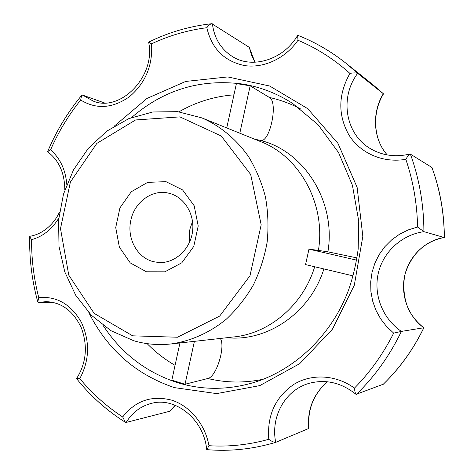<?xml version="1.0" encoding="UTF-8"?>
<svg xmlns="http://www.w3.org/2000/svg" width="474" height="474" viewBox="0 0 474 474"><rect width="100%" height="100%" fill="white"/><g stroke="black" fill="none" stroke-linecap="round" stroke-linejoin="round"><path stroke-width="0.71" d="M146.46 271.786L130.279 262.928L119.377 247.155L115.721 227.561L119.946 207.867L131.268 191.769L147.621 182.372L165.93 181.643L182.591 189.926L194.18 205.757L198.209 225.985L193.765 246.421L181.797 262.803L164.851 271.821L146.46 271.786M189.748 241.776L189.233 236.224L189.517 231.561L190.003 228.8L192.545 221.399M153.558 261.701C137.223 257.909 126.641 238.274 130.842 220.327C134.373 202.291 151.911 189.244 168.229 193.066C183.811 196.242 195.057 213.881 192.509 231.774C190.145 249.691 174.556 263.651 158.701 262.507L153.558 261.701M357.005 257.921L327.913 251.83L318.427 250.414C326.005 204.039 299.728 156.527 260.67 141.637L201.96 117.919C220.203 125.912 236.295 139.178 248.589 156.675C256.037 169.022 261.654 182.431 265.44 196.906C268.077 211.754 268.651 226.797 267.164 242.018C264.498 257.086 259.888 271.412 253.347 285.004C245.805 297.921 236.781 309.321 226.282 319.203C209.727 332.742 190.655 341.185 170.936 343.97C158.174 345.339 145.749 344.26 133.668 340.717L110.94 330.692L91.304 315.198L75.692 295.219L64.778 271.875L59.001 246.403L58.58 220.054L63.492 194.127L73.511 169.864L88.205 148.469L106.923 131.061L128.81 118.624L152.8 111.977L177.643 111.663L201.96 117.919M254.425 139.113L260.333 140.405C269.83 143.462 278.594 102.052 269.38 97.448L250.159 85.818L239.814 133.212M314.689 266.755C303.123 305.06 269.445 333.418 233.866 336.943L170.936 343.97M318.427 250.414L308.965 249.158L305.546 264.581L353.13 275.892M104.369 102.894L82.677 95.126L81.629 95.404L80.687 100.026C96.323 109.595 112.593 108.481 129.491 96.69C145.518 82.968 152.871 65.347 151.55 43.833C169.088 35.58 187.52 30.2 206.848 27.699C208.442 25.436 210.095 24.103 211.807 23.7L249.253 47.323L254.971 62.242M82.677 95.126L93.046 100.998C119.922 112.747 156.118 76.581 148.635 42.15L151.55 43.833M327.416 381.777C313.652 393.853 307.46 409.406 308.847 428.437L275.672 442.378C252.701 449.186 229.772 451.609 206.871 449.642L208.957 445.714C228.871 446.97 248.814 444.837 268.788 439.309C266.975 415.425 275.341 397.105 293.874 384.355C311.625 373.453 335.995 374.661 354.451 388.123C354.753 391.234 355.287 393.313 356.057 394.362L356.045 394.35M275.672 442.378C273.859 442.361 271.561 441.341 268.788 439.309M383.312 384.207L356.057 394.362M382.945 384.562C399.677 368.357 413.298 349.421 423.815 327.753L401.383 331.409L393.669 333.133C383.229 353.847 370.158 372.179 354.451 388.123M175.267 405.311L169.959 411.207L126.161 422.441L125.397 422.31L122.689 416.966C135.428 400.672 151.751 395.067 171.665 400.151C189.938 405.922 205.212 424.266 208.957 445.714M423.643 327.664C408.345 316.436 400.329 295.29 404.713 275.572C409.186 255.83 425.391 240.496 444.073 237.48L423.904 231.65L417.594 227.022L408.238 229.908L399.511 234.245L391.643 239.897L384.811 246.723L379.182 254.538L374.893 263.141L372.043 272.319L370.704 281.846L370.899 291.48L372.629 300.99L375.864 310.132L380.527 318.676L386.506 326.414L393.669 333.133M52.78 302.288L38.661 302.531L45.818 301.636C61.401 302.104 73.257 310.867 81.374 327.925C87.951 346.127 86.351 363.019 76.575 378.596L79.798 378.608C92.169 393.556 106.466 406.342 122.689 416.966M444.073 237.48L444.286 237.403C444.174 213.087 440.05 189.778 431.909 167.464L410.14 153.979C408.961 154.678 407.522 156.45 405.827 159.3C413.18 180.979 417.102 203.559 417.594 227.022M38.661 302.531L37.772 301.908L38.761 297.613C56.661 295.989 70.833 304.154 81.267 322.101C90.113 341.369 89.622 360.204 79.798 378.608M387.264 154.939C372.925 139.06 371.758 112.409 383.33 93.722L357.669 73.357C356.01 72.753 353.432 72.765 349.936 73.399C338.033 94.699 337.79 115.378 349.196 135.44C360.667 153.458 383.27 163.311 405.827 159.3M30.17 236.248L29.69 236.656L31.586 239.654C31.474 259.331 33.867 278.653 38.761 297.613M297.927 35.36L297.619 35.414L298.004 40.249C316.768 48.147 334.081 59.203 349.936 73.399M64.808 189.956C64.671 173.123 59.025 160.467 47.874 151.988L47.673 151.585L50.576 149.849C60.192 158.328 65.602 169.852 66.798 184.433M254.864 62.248L251.528 55.061L249.253 47.323M226.744 127.933L236.402 83.59L250.159 85.818M194.393 341.351L185.032 384.248L171.825 380.184L179.93 342.963M185.032 384.248L207.819 378.507C216.304 377.126 225.796 346.482 220.321 338.454M308.965 249.158L356.638 260.137M308.604 428.567C307.223 409.536 313.48 393.935 327.374 381.771M169.959 411.207L175.143 405.258M431.909 167.464L432.039 167.695C440.115 189.884 444.221 213.057 444.357 237.213M383.33 93.722L383.513 93.852C371.936 112.468 373.038 139.166 387.288 154.945M132.637 335.817L94.142 313.361L68.771 275.157L60.494 228.622L70.401 181.986L96.856 143.379L135.6 119.958L179.913 116.882L221.245 135.985L250.681 174.491L261.18 224.777L249.976 275.773L219.681 316.075L177.454 337.239L132.637 335.817M260.333 140.405C304.16 150.957 336.327 201.622 327.913 251.83M269.38 97.448C280.098 99.83 290.426 103.616 300.374 108.819M114.43 125.995L146.987 98.432L185.695 81.439L227.733 76.93L269.676 86.013L307.703 108.647L337.974 143.397L357.123 187.36L362.829 236.325L354.297 285.283L332.446 329.175L299.746 363.641L259.782 385.617L216.654 393.604L174.391 387.619C135.884 374.543 107.361 349.539 88.822 312.603M103.095 325.425C121.32 353.302 146.087 372.368 177.394 382.631C202.428 390.286 228.047 390.203 254.265 382.394C295.527 369.554 332.055 334.656 348.834 289.306C353.237 276.229 356.347 262.821 358.166 249.081L358.741 221.109L352.419 185.281L338.549 152.551L318.131 124.775L292.559 103.368C276.875 93.337 260.185 86.89 242.475 84.022C200.638 78.583 163.69 89.74 131.636 117.499M275.726 442.355C270.352 416.433 285.484 389.592 309.587 383.229C326.017 379.046 341.481 382.731 355.986 394.303M410.36 154.009C419.312 178.734 423.827 204.608 423.904 231.65C401.573 234.802 383.016 252.103 378.211 273.563C373.394 295.029 382.714 318.724 401.383 331.409C389.776 355.5 374.768 376.504 356.353 394.415M126.161 422.441C132.394 412.374 140.95 405.987 151.828 403.279C175.499 396.827 203.939 419.377 206.67 449.405M410.093 153.991C396.471 157.285 383.857 155.845 372.244 149.671C345.783 135.961 338.851 98.278 357.669 73.357L345.866 63.155C330.988 51.376 315.056 42.139 298.063 35.443M58.752 218.2C51.802 229.452 42.749 236.603 31.586 239.654M298.004 40.249C285.413 58.486 263.686 68.517 244.56 65.572C224.232 61.259 211.665 48.638 206.848 27.699M297.548 35.532C283.493 59.801 252.405 69.121 232.847 56.803C221.091 49.474 214.284 38.483 212.411 23.836M50.576 149.849C58.444 131.855 68.481 115.247 80.687 100.026M178.941 111.828C196.011 102.011 214.349 96.346 233.955 94.836M175.06 365.336C164.78 359.381 155.472 352.146 147.124 343.632M263.254 379.241C244.418 383.164 225.938 382.915 207.819 378.507M323.89 268.942C310.363 312.627 267.697 341.742 227.378 337.772M372.777 84.585L383.507 93.852L372.777 84.585L345.866 63.155C330.953 51.346 314.973 42.079 297.927 35.354M76.557 378.613C90.38 395.92 106.656 410.484 125.397 422.31M29.684 236.887C29.281 258.887 31.948 280.46 37.683 301.6M59.499 212.18C57.158 216.511 56.874 217.708 52.01 223.55C45.581 230.571 38.305 234.802 30.17 236.242M81.421 95.659C67.515 112.545 56.288 131.126 47.744 151.413M148.635 42.15C168.537 32.333 189.594 26.183 211.807 23.7M383.111 384.438C399.766 368.286 413.334 349.439 423.815 327.889M444.138 237.486C425.545 241.272 412.783 252.672 405.857 271.673C402.669 280.359 402.71 299.704 410.229 312.378C413.944 318.546 418.447 323.641 423.75 327.676"/></g></svg>
